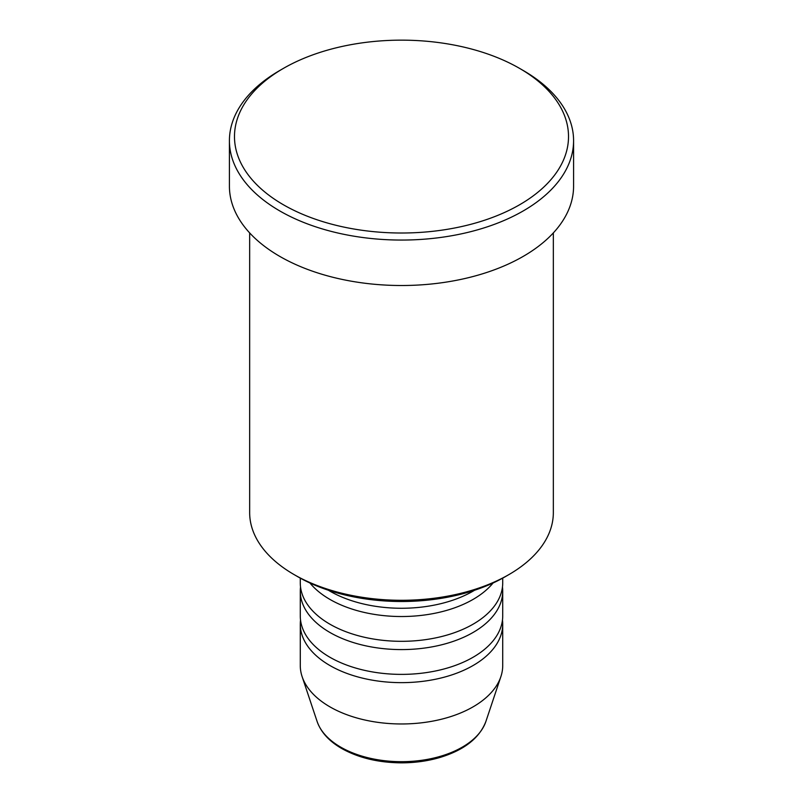 <?xml version="1.0" encoding="UTF-8"?>
<svg xmlns="http://www.w3.org/2000/svg" width="803" height="803" viewBox="0 0 803 803"><rect width="100%" height="100%" fill="white"/><g stroke="black" fill="none" stroke-linecap="round" stroke-linejoin="round"><path stroke-width="1.2" d="M328.387 590.235A101.218 58.438 0 0 0 329.923 591.149A101.218 58.438 0 0 0 474.613 590.235M309.918 582.978A101.218 58.438 0 0 0 329.923 599.409A101.218 58.438 0 0 0 493.082 582.978M300.282 578.12L300.282 582.878A101.218 58.438 0 0 0 329.923 624.202A101.218 58.438 0 0 0 440.235 636.869A101.218 58.438 0 0 0 502.718 582.878L502.718 578.12M300.533 587.013A101.218 58.438 0 0 0 300.282 591.149A101.218 58.438 0 0 0 329.923 632.473A101.218 58.438 0 0 0 440.235 645.14A101.218 58.438 0 0 0 502.718 591.149A101.218 58.438 0 0 0 502.467 587.013M300.282 591.149L300.282 615.941A101.218 58.438 0 0 0 329.923 657.266A101.218 58.438 0 0 0 440.235 669.933A101.218 58.438 0 0 0 502.718 615.941L502.718 591.149M300.533 620.077A101.218 58.438 0 0 0 300.282 624.202A101.218 58.438 0 0 0 329.923 665.526A101.218 58.438 0 0 0 440.235 678.194A101.218 58.438 0 0 0 502.718 624.202A101.218 58.438 0 0 0 502.467 620.077M508.861 574.617L505.288 576.684A146.778 84.737 180 0 1 297.712 576.684L294.139 574.617A151.837 87.657 0 0 0 508.861 574.617A151.837 87.657 0 0 0 553.337 512.625L553.337 232.92M283.399 204.765A167.014 96.43 0 0 0 519.601 204.765A167.014 96.43 0 0 0 519.601 68.396L523.175 70.463A172.083 99.351 180 0 1 523.185 70.463A172.083 99.351 180 0 1 573.583 140.706A172.083 99.351 180 0 1 467.356 232.499A172.083 99.351 180 0 1 279.825 210.958A172.083 99.351 180 0 1 229.417 140.706A172.083 99.351 180 0 1 279.815 70.463L283.399 68.396A167.014 96.43 0 0 0 283.399 204.765M229.417 140.706L229.417 186.166A172.083 99.351 0 0 0 279.825 256.418A172.083 99.351 0 0 0 467.356 277.948A172.083 99.351 0 0 0 573.583 186.166L573.583 140.706M300.282 624.202L300.282 665.526A101.218 58.438 0 0 0 302.109 676.598A101.218 58.438 0 0 0 329.923 706.851A101.218 58.438 0 0 0 431.161 721.405A101.218 58.438 0 0 0 500.891 676.598A101.218 58.438 0 0 0 502.718 665.526L502.718 624.202M523.185 70.463L519.601 68.396A167.014 96.43 0 0 0 283.399 68.396M249.663 232.92L249.663 512.625A151.837 87.657 0 0 0 294.139 574.617L297.712 576.684M340.723 747.141A85.951 49.625 0 0 0 426.684 759.508A85.951 49.625 0 0 0 485.895 721.455C479.481 738.148 464.054 750.193 439.602 757.58C427.537 761.083 414.78 762.84 401.339 762.85C378.333 762.659 358.429 757.861 341.646 748.466C329.079 741.189 320.899 732.185 317.105 721.455A85.951 49.625 0 0 0 340.723 747.141M485.895 721.455L500.891 676.598M317.105 721.455L302.109 676.598"/></g></svg>

